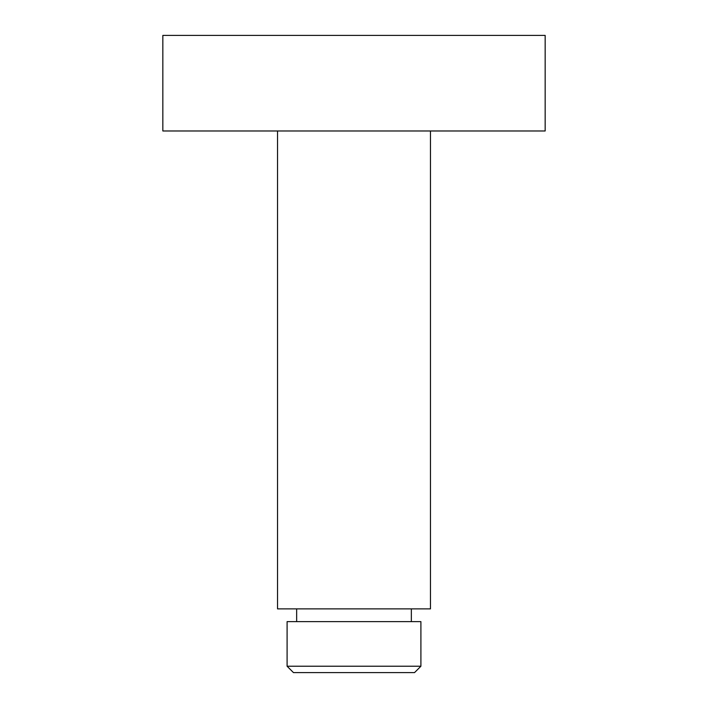 <?xml version="1.0" encoding="UTF-8"?>
<svg xmlns="http://www.w3.org/2000/svg" width="708" height="708" viewBox="0 0 708 708"><rect width="100%" height="100%" fill="white"/><g stroke="black" fill="none" stroke-linecap="round" stroke-linejoin="round"><path stroke-width="1.06" d="M293.466 672.6L414.534 672.6L420.906 666.228L420.906 621.624L287.094 621.624L287.094 666.228L293.466 672.6M287.094 666.228L420.906 666.228M296.652 621.624L296.652 608.88M411.348 621.624L411.348 608.88M430.464 130.98L430.464 608.88L277.536 608.88L277.536 130.98M162.84 130.98L545.16 130.98L545.16 35.4L162.84 35.4L162.84 130.98"/></g></svg>

